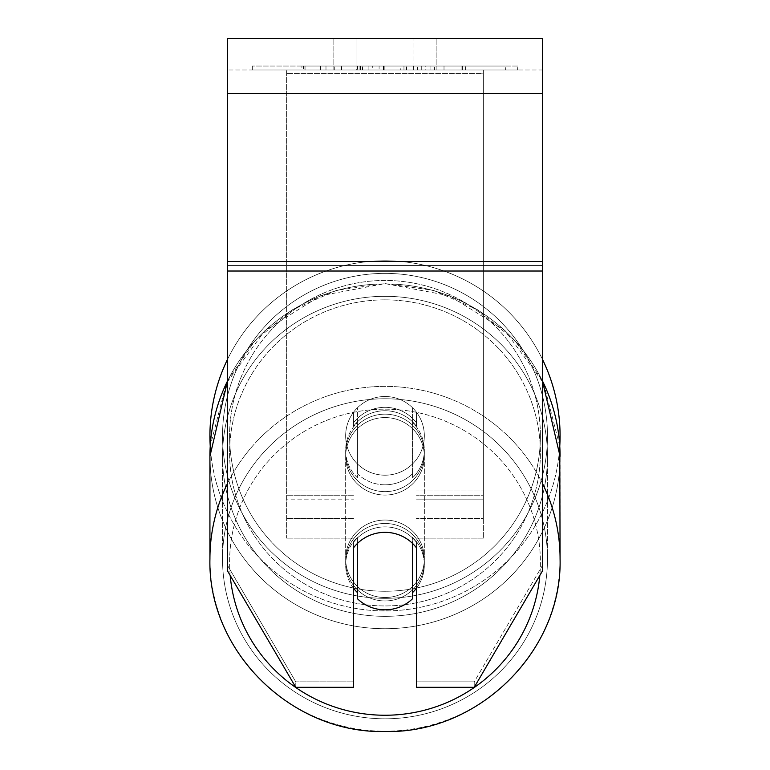 <?xml version="1.0" encoding="UTF-8"?>
<svg xmlns="http://www.w3.org/2000/svg" width="770" height="770" viewBox="0 0 770 770"><rect width="100%" height="100%" fill="white"/><g stroke="black" fill="none" stroke-linecap="round" stroke-linejoin="round"><path stroke-width="0.58" stroke-dasharray="3.85 2.89" d="M416.474 422.826L416.474 412.248A39.337 39.337 0 0 0 353.526 412.248L353.526 426.243A39.337 38.741 180 0 1 385 410.737A39.337 38.741 180 0 1 416.474 426.243L416.474 412.248A39.337 39.337 0 0 0 353.526 412.248L353.526 422.826A39.337 38.741 180 0 1 385 407.32A39.337 38.741 180 0 1 416.474 422.826L416.474 412.248A39.337 39.337 0 0 0 353.526 412.248L353.526 426.243A39.337 38.741 0 0 1 385 410.737A39.337 38.741 0 0 1 416.474 426.243L416.474 412.248A39.337 39.337 0 0 0 353.526 412.248L353.526 422.826A39.337 38.741 0 0 1 385 407.32A39.337 38.741 0 0 1 416.474 422.826M286.642 499.124L286.642 69.974L286.642 538.143L286.642 69.974L286.642 499.124L353.526 499.124L286.642 499.124M483.358 495.707L483.358 69.974L483.358 538.143L483.358 69.974L286.642 69.974L483.358 69.974L286.642 69.974L483.358 69.974L483.358 499.124L416.474 499.124L483.358 499.124L483.358 73.391L286.642 73.391L483.358 73.391L483.358 69.974L286.642 69.974L483.358 69.974L483.358 490.933L416.474 490.933L483.358 490.933L416.474 490.933L483.358 490.933L483.358 518.47L416.474 518.47L483.358 518.47L483.358 495.707L416.474 495.707L483.358 495.707M385 600.947A39.337 38.741 0 0 1 345.663 562.206A39.337 38.741 0 0 1 385 523.465A39.337 38.741 0 0 1 424.337 562.206A39.337 38.741 0 0 1 385 600.947A39.337 38.741 180 0 1 345.663 562.206A39.337 38.741 180 0 1 385 523.465A39.337 38.741 180 0 1 424.337 562.206A39.337 38.741 180 0 1 385 600.947M416.474 588.184A39.337 38.741 0 0 0 424.337 564.939L424.337 562.206L424.337 564.939A39.337 38.741 180 0 1 412.537 592.611L412.537 537.268A39.337 38.741 180 0 1 424.337 564.939A39.337 38.741 0 0 0 412.537 537.268L412.537 598.752A39.337 38.741 180 0 1 385 609.83A39.337 38.741 180 0 1 357.463 598.752L357.463 537.268A39.337 38.741 0 0 0 345.663 564.939A39.337 38.741 180 0 1 357.463 537.268L357.463 592.611A39.337 38.741 180 0 1 345.663 564.939A39.337 38.741 0 0 0 353.526 588.184M385 484.811A39.337 38.741 0 0 1 357.463 473.733L357.463 477.833A39.337 38.741 0 0 1 345.663 450.171A39.337 38.741 0 0 1 357.463 422.499L357.463 418.399A39.337 38.741 0 0 1 385 407.32A39.337 38.741 0 0 1 412.537 418.399L412.537 422.499A39.337 38.741 0 0 1 424.337 450.171A39.337 38.741 0 0 1 412.537 477.833L412.537 473.733A39.337 38.741 0 0 1 385 484.811A39.337 38.741 180 0 1 357.463 473.733L357.463 418.399A39.337 38.741 180 0 1 385 407.32A39.337 38.741 180 0 1 412.537 418.399L412.537 473.733A39.337 38.741 180 0 1 385 484.811M385 491.645A39.337 38.741 0 0 1 345.663 452.904A39.337 38.741 0 0 1 385 414.154A39.337 38.741 0 0 1 424.337 452.904A39.337 38.741 0 0 1 385 491.645A39.337 38.741 180 0 1 345.663 452.904A39.337 38.741 180 0 1 385 414.154A39.337 38.741 180 0 1 424.337 452.904A39.337 38.741 180 0 1 385 491.645M412.537 422.499L412.537 477.833A39.337 38.741 180 0 0 424.337 450.171L424.337 452.904L424.337 450.171A39.337 38.741 180 0 0 412.537 422.499L412.537 477.833L412.537 422.499M385 495.062A39.337 38.741 0 0 1 345.663 456.312A39.337 38.741 0 0 1 385 417.571A39.337 38.741 0 0 1 424.337 456.312A39.337 38.741 0 0 1 385 495.062A39.337 38.741 180 0 1 345.663 456.312A39.337 38.741 180 0 1 385 417.571A39.337 38.741 180 0 1 424.337 456.312A39.337 38.741 180 0 1 385 495.062M385 597.53A39.337 38.741 0 0 1 345.663 558.789A39.337 38.741 0 0 1 385 520.048A39.337 38.741 0 0 1 424.337 558.789A39.337 38.741 0 0 1 385 597.53A39.337 38.741 180 0 1 345.663 558.789A39.337 38.741 180 0 1 385 520.048A39.337 38.741 180 0 1 424.337 558.789A39.337 38.741 180 0 1 385 597.53M385 398.773A162.48 160.016 0 0 1 547.48 558.789A162.48 160.016 0 0 1 385 718.805A162.48 160.016 0 0 1 222.52 558.789A162.48 160.016 0 0 1 385 398.773A162.48 160.016 180 0 1 547.48 558.789A162.48 160.016 180 0 1 385 718.805A162.48 160.016 180 0 1 222.52 558.789A162.48 160.016 180 0 1 385 398.773M385 296.306A162.48 160.016 0 0 1 547.48 456.312A162.48 160.016 0 0 1 385 616.327A162.48 160.016 0 0 1 222.52 456.312A162.48 160.016 0 0 1 385 296.306A162.48 160.016 180 0 1 547.48 456.312A162.48 160.016 180 0 1 385 616.327A162.48 160.016 180 0 1 222.52 456.312A162.48 160.016 180 0 1 385 296.306M517.69 66.037L252.31 66.037L517.69 66.037L517.69 69.974L252.31 69.974L517.69 69.974M252.31 66.037L252.31 69.974M356.048 69.974L356.048 38.5L333.853 38.5L436.147 38.5L356.048 38.5L356.048 69.974L333.853 69.974L333.853 38.5L333.853 69.974L436.147 69.974L356.048 69.974L413.952 69.974L356.048 69.974L356.048 38.5L356.048 69.974M542.369 93.574L542.369 571.09L474.224 687.321L416.474 687.321L416.474 681.854L474.224 681.854L474.224 687.321L474.224 681.854L542.369 565.623L542.369 571.09L542.369 265.554L542.369 565.623L474.224 681.854L416.474 681.854L416.474 542.378L416.474 687.321L416.474 542.378A39.337 38.741 0 0 0 385 526.882A39.337 38.741 0 0 0 353.526 542.378L353.526 681.854L295.776 681.854L227.631 565.623L227.631 571.09L227.631 38.5L227.631 69.974L227.631 38.5L542.369 38.5L542.369 69.974L227.631 69.974L227.631 93.574L227.631 69.974L542.369 69.974L542.369 38.5L542.369 261.454L542.369 93.574L227.631 93.574L227.631 261.454L227.631 93.574L542.369 93.574L227.631 93.574M357.463 592.611L357.463 543.418A39.337 38.741 180 0 1 385 532.34A39.337 38.741 180 0 1 416.474 547.845L416.474 542.378A39.337 38.741 180 0 0 353.526 542.378L353.526 687.321L295.776 687.321L295.776 681.854L295.776 687.321L227.631 571.09L227.631 265.554L227.631 565.623L295.776 681.854L353.526 681.854L353.526 687.321L353.526 547.845A39.337 38.741 180 0 1 385 532.34A39.337 38.741 180 0 1 412.537 543.418L412.537 592.611M372.719 69.974L462.423 69.974L372.719 69.974L372.719 66.037L305.055 66.037L305.055 69.974L462.423 69.974L304.91 69.974L462.414 69.974L305.055 69.974L305.055 66.037L417.456 66.037L417.456 69.974L417.456 66.037L462.414 66.037L462.414 69.974L462.414 66.037L304.91 66.037L304.91 69.974L304.91 66.037L462.414 66.037L462.414 69.974L462.414 66.037L434.492 66.037L434.492 69.974L434.492 66.037L462.414 66.037L462.414 69.974L462.414 66.037L305.055 66.037L305.055 69.974L305.055 66.037L462.423 66.037L372.719 66.037M413.952 69.974L436.147 69.974L413.952 69.974L413.952 38.5L413.952 69.974M444.011 69.974L325.989 69.974L505.341 69.974L444.011 69.974L444.011 66.037L444.011 69.974L444.011 66.037L325.989 66.037L325.989 69.974L325.989 66.037L325.989 69.974L325.989 66.037L444.011 66.037L444.011 69.974L444.011 66.037L505.341 66.037L505.341 69.974L505.341 66.037L325.989 66.037L444.011 66.037L444.011 69.974L444.011 66.037L505.341 66.037L444.011 66.037L444.011 69.974M430.045 69.974L301.907 69.974L430.045 69.974L430.045 66.037L465.571 66.037L465.571 69.974M227.631 265.554L227.631 271.021L227.631 261.454L227.631 265.554L542.369 265.554L227.631 265.554M353.526 542.378L353.526 547.845L353.526 542.378M357.242 69.974L461.095 69.974L303.399 69.974L357.242 69.974L357.242 66.037L461.095 66.037L303.399 66.037L303.399 69.974L303.399 66.037L320.512 66.037L320.512 69.974M320.512 66.037L357.242 66.037M461.095 66.037L461.095 69.974L413.336 69.974L461.095 69.974L461.095 66.037L413.336 66.037L461.095 66.037L461.095 69.974L461.095 66.037M413.336 66.037L413.336 69.974L413.336 66.037M406.117 66.037L406.117 69.974M356.298 66.037L400.756 66.037L400.756 69.974L356.298 69.974L400.756 69.974L400.756 66.037L356.298 66.037L356.298 69.974M362.381 69.974L383.287 69.974L362.381 69.974L362.381 66.037L341.697 66.037L341.697 69.974L341.697 66.037L383.287 66.037L383.287 69.974L383.287 66.037L362.381 66.037M462.423 66.037L462.423 69.974L462.423 66.037L403.971 66.037L462.423 66.037L462.423 69.974L462.423 66.037M403.971 66.037L403.971 69.974M421.729 66.037L421.729 69.974M305.055 66.037L305.055 69.974L305.055 66.037L368.897 66.037L305.055 66.037M368.897 66.037L368.897 69.974M465.571 66.037L301.907 66.037L301.907 69.974M301.907 66.037L334.729 66.037L334.729 69.974M334.729 66.037L360.129 66.037L360.129 69.974M360.129 66.037L341.688 66.037L341.688 69.974M341.688 66.037L425.781 66.037L425.781 69.974M425.781 66.037L406.666 66.037L406.666 69.974M406.666 66.037L430.045 66.037M360.399 69.974L341.245 69.974L379.09 69.974L360.399 69.974L360.399 66.037L341.245 66.037L379.09 66.037L379.09 69.974L379.09 66.037L360.399 66.037M341.245 66.037L341.245 69.974L341.245 66.037M357.463 477.833A39.337 38.741 180 0 1 345.663 450.171A39.337 38.741 180 0 1 357.463 422.499L357.463 477.833M209.931 435.849A175.069 175.069 0 0 0 385 610.918A175.069 175.069 0 0 0 560.069 435.849A175.069 175.069 0 0 0 385 260.78A175.069 175.069 0 0 0 209.931 435.849A175.069 175.069 0 0 1 385 260.78A175.069 175.069 0 0 1 560.069 435.849M227.631 380.63L254.889 340.754L292.234 309.848L336.75 290.29L385 283.61L449.574 295.786L505.062 330.619L543.61 383.21L559.771 446.157A175.069 175.069 0 0 1 385 610.918A175.069 175.069 0 0 1 210.229 446.157L226.39 383.2L264.947 330.609L320.436 295.786L385 283.61L433.24 290.29L477.756 309.838L515.101 340.754L542.369 380.63M424.337 435.849A39.337 39.337 0 0 1 385 475.196A39.337 39.337 0 0 1 357.463 407.753A39.337 39.337 0 0 1 412.537 407.753L412.537 463.944A39.337 39.337 0 0 1 345.663 435.849A39.337 39.337 0 0 1 385 396.512A39.337 39.337 0 0 1 412.537 463.944A39.337 39.337 0 0 1 345.663 435.849A39.337 39.337 0 0 1 385 396.512A39.337 39.337 0 0 1 424.337 435.849A39.337 39.337 0 0 1 385 475.196A39.337 39.337 0 0 1 357.463 407.753A39.337 39.337 0 0 1 424.337 435.849A39.337 39.337 0 0 1 412.537 463.944L412.537 407.753A39.337 39.337 0 0 1 385 475.196A39.337 39.337 0 0 1 345.663 435.849A39.337 39.337 0 0 1 385 396.512A39.337 39.337 0 0 1 424.337 435.849A39.337 39.337 0 0 1 385 475.196A39.337 39.337 0 0 1 345.663 435.849A39.337 39.337 0 0 1 385 396.512A39.337 39.337 0 0 1 424.337 435.849M357.463 463.944L357.463 407.753L357.463 463.944M412.537 407.753L412.537 463.944L412.537 407.753M227.631 359.138A175.069 175.069 0 0 1 542.369 359.138A175.069 175.069 0 0 0 227.631 359.138M222.52 435.849A162.48 162.48 0 0 1 385 273.369A162.48 162.48 0 0 1 547.48 435.849A162.48 162.48 0 0 1 385 598.328A162.48 162.48 0 0 1 222.52 435.849A162.48 162.48 0 0 1 385 273.369A162.48 162.48 0 0 1 547.48 435.849A162.48 162.48 0 0 1 385 598.328A162.48 162.48 0 0 1 222.52 435.849M353.526 490.933L286.642 490.933L353.526 490.933M353.526 495.707L286.642 495.707L353.526 495.707M542.369 483.242A175.069 172.413 180 0 0 385 386.376A175.069 172.413 180 0 0 227.631 483.242M227.631 380.765A175.069 172.413 0 0 1 385 283.909A175.069 172.413 180 0 1 560.069 456.312A175.069 172.413 180 0 1 385 628.724A175.069 172.413 180 0 1 209.931 456.312L209.931 558.789A175.069 172.413 180 0 0 385 731.202A175.069 172.413 180 0 0 560.069 558.789A175.069 172.413 0 0 0 385 386.376A175.069 172.413 0 0 0 209.931 558.789A175.069 172.413 0 0 0 385 731.202A175.069 172.413 0 0 0 560.069 558.789L560.069 456.312A175.069 172.413 0 0 1 385 628.724A175.069 172.413 0 0 1 209.931 456.312A175.069 172.413 180 0 1 385 283.909A175.069 172.413 0 0 1 542.369 380.765M230.182 575.431A155.396 153.037 0 0 1 385 409.168A155.396 153.037 0 0 1 539.818 575.431M385 299.857A155.396 153.037 180 0 0 229.604 452.904A155.396 153.037 180 0 0 385 605.942A155.396 153.037 180 0 0 540.396 452.904A155.396 153.037 180 0 0 385 299.857A155.396 153.037 0 0 0 229.604 452.904A155.396 153.037 0 0 0 385 605.942A155.396 153.037 0 0 0 540.396 452.904A155.396 153.037 0 0 0 385 299.857M542.369 261.454L227.631 261.454M542.369 271.021L227.631 271.021M357.684 66.037L357.684 69.974M362.824 66.037L362.824 69.974M360.803 66.037L360.803 69.974M360.35 66.037L360.35 69.974M384.182 66.037L384.182 69.974M383.739 66.037L383.739 69.974L383.739 66.037M383.287 66.037L383.287 69.974M359.936 66.037L359.936 69.974M385 409.168A155.396 153.037 180 0 1 540.396 562.206A155.396 153.037 180 0 1 385 715.243A155.396 153.037 180 0 1 229.604 562.206A155.396 153.037 180 0 1 385 409.168M540.396 435.849A155.396 155.396 0 0 1 385 591.254A155.396 155.396 0 0 1 229.604 435.849A155.396 155.396 0 0 0 385 591.254A155.396 155.396 0 0 0 540.396 435.849A155.396 155.396 0 0 0 385 280.453A155.396 155.396 0 0 0 229.604 435.849A155.396 155.396 0 0 1 385 280.453A155.396 155.396 0 0 1 540.396 435.849M353.526 538.143L286.642 538.143L353.526 538.143M353.526 518.47L286.642 518.47L353.526 518.47M483.358 538.143L416.474 538.143L483.358 538.143M345.663 562.206L345.663 564.939L345.663 562.206M345.663 450.171L345.663 452.904L345.663 450.171M345.663 456.312L345.663 558.789L345.663 456.312M547.48 456.312L547.48 558.789L547.48 456.312M222.52 456.312L222.52 558.789L222.52 456.312M424.337 456.312L424.337 558.789L424.337 456.312M436.147 69.974L436.147 38.5L436.147 69.974"/><path stroke-width="1.16" d="M385 609.83A39.337 38.741 0 0 1 357.463 598.752L357.463 543.418A39.337 38.741 0 0 1 385 532.34A39.337 38.741 0 0 1 412.537 543.418L412.537 598.752A39.337 38.741 0 0 1 385 609.83M357.463 592.611A39.337 38.741 0 0 1 353.526 588.184M416.474 588.184A39.337 38.741 0 0 1 412.537 592.611M542.369 271.021L542.369 38.5L227.631 38.5L227.631 571.09L295.776 687.321L353.526 687.321L353.526 547.845A39.337 38.741 0 0 1 416.474 547.845L416.474 687.321L474.224 687.321L542.369 571.09L542.369 271.021L227.631 271.021M560.069 435.849A175.069 175.069 0 0 0 542.369 359.138A175.069 175.069 0 0 1 559.771 446.157L560.069 558.789A175.069 172.413 180 0 0 542.369 483.242M227.631 380.765A175.069 172.413 0 0 0 209.931 456.312L210.229 446.157A175.069 175.069 0 0 1 227.631 359.138A175.069 175.069 0 0 0 209.931 435.849M227.631 483.242A175.069 172.413 180 0 0 209.931 558.789C207.534 651.17 291.541 733.887 385 731.5C478.449 733.887 562.466 651.189 560.069 558.789C562.466 651.17 478.459 733.887 385 731.5C291.551 733.887 207.534 651.189 209.931 558.789L209.931 456.312L227.631 380.63M539.818 575.431A155.396 153.037 0 0 1 385 715.243A155.396 153.037 0 0 1 230.182 575.431M542.369 380.765A175.069 172.413 0 0 1 560.069 456.312L542.369 380.63M542.369 93.574L227.631 93.574M542.369 261.454L227.631 261.454"/></g></svg>
